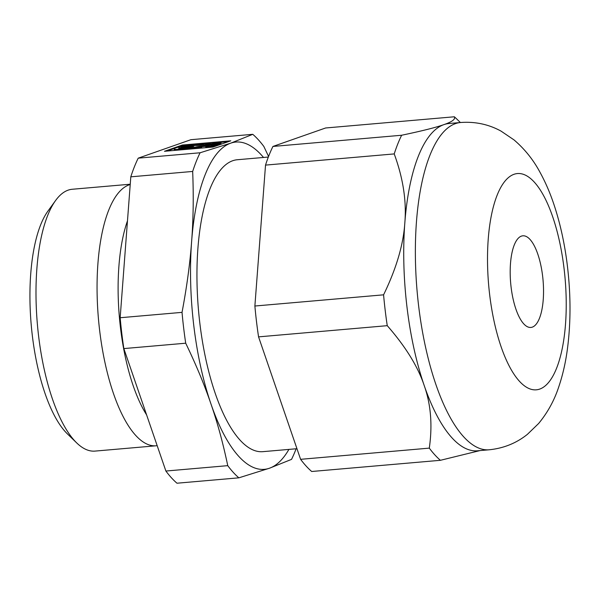 <?xml version="1.0" encoding="UTF-8"?>
<svg xmlns="http://www.w3.org/2000/svg" width="600" height="600" viewBox="0 0 600 600"><rect width="100%" height="100%" fill="white"/><g stroke="black" fill="none" stroke-linecap="round" stroke-linejoin="round"><path stroke-width="0.9" d="M429.3 448.125C432.592 425.235 430.89 404.37 424.2 385.515C417.93 366.623 405.615 346.68 387.255 325.673L258.562 336.87L300.6 459.322L429.3 448.125A181.343 64.08 -95 0 0 440.393 460.305L479.963 450.592M489.165 449.79C503.67 448.298 516.42 443.153 527.4 434.347L538.643 423.48C547.688 412.507 554.415 400.23 558.825 386.647C562.74 375.075 565.597 362.595 567.382 349.222C570.847 322.957 570.87 295.388 567.465 266.505C564.87 244.702 560.467 224.362 554.265 205.485C550.29 193.373 545.49 182.227 539.88 172.065C533.25 159.712 524.625 148.988 514.013 139.898L501.015 131.1C488.678 124.335 475.237 121.462 460.695 122.498A164.265 58.043 -95 0 0 417.105 291.173A164.265 58.043 -95 0 0 489.165 449.79L477.51 450.803A164.265 58.043 -95 0 1 424.2 385.515A164.265 58.043 85 0 1 406.965 306.892A164.265 58.043 -95 0 1 404.82 222.983A164.265 58.043 -95 0 1 443.895 124.627C452.228 121.77 455.7 119.153 454.32 116.782L325.62 127.98L272.94 146.445A181.343 64.08 -95 0 0 265.522 165.105L254.88 306.022A181.343 64.08 -95 0 0 256.493 321.525A181.343 64.08 85 0 0 258.562 336.87M265.522 165.105L394.222 153.915C403.14 178.23 406.673 201.248 404.82 222.983C403.388 244.688 396.308 268.635 383.58 294.825A181.343 64.08 -95 0 0 385.192 310.335A181.343 64.08 85 0 0 387.255 325.673M185.708 343.207C196.147 364.897 204.577 385.185 210.998 404.062A164.265 58.043 -95 0 1 193.763 325.44A164.265 58.043 -95 0 1 191.618 241.53C193.312 219.81 193.665 196.447 192.675 171.442L130.8 176.828L120.165 317.737L182.032 312.36A181.343 64.08 85 0 0 183.645 327.862A181.343 64.08 85 0 0 185.708 343.207L123.84 348.585L165.885 471.037A181.343 64.08 85 0 0 176.977 483.217L238.845 477.832L269.452 468.232L291.532 459.375A181.343 64.08 85 0 0 296.123 448.778M263.52 157.462A164.265 58.043 85 0 0 230.692 143.175A164.265 58.043 -95 0 0 191.618 241.53C190.035 263.243 186.84 286.853 182.032 312.36M252.772 134.317L190.905 139.695L138.218 158.16L200.085 152.775L230.692 143.175L252.772 134.317A181.343 64.08 -95 0 1 263.865 146.49L268.567 156.458M230.798 140.82L182.295 145.035L164.46 151.29L212.955 147.067L230.798 140.82M288.907 449.4A164.265 58.043 -95 0 1 269.452 468.232A164.265 58.043 -95 0 1 210.998 404.062C217.538 422.925 223.118 443.46 227.752 465.653L165.885 471.037M227.752 465.653A181.343 64.08 85 0 0 238.845 477.832M120.165 317.737A181.343 64.08 85 0 0 123.84 348.585M130.222 184.523A131.407 46.432 85 0 0 99.667 330.66A131.407 46.432 85 0 0 156.105 445.785A131.407 46.432 85 0 0 157.17 445.658M156.105 445.785L95.025 451.095A131.407 46.432 -95 0 1 76.71 442.92A131.407 46.432 -95 0 1 37.38 324.202A131.407 46.432 -95 0 1 55.62 200.483A131.407 46.432 -95 0 1 72.248 189.262L130.245 184.222M146.602 414.877A120.765 42.675 -95 0 1 120.495 327.885A120.765 42.675 -95 0 1 127.485 220.822M268.343 157.042L237.375 159.735A146.52 51.773 85 0 0 198.495 310.192A146.52 51.773 85 0 0 262.77 451.673L296.955 448.702M460.695 122.498L449.04 123.51A164.265 58.043 85 0 0 443.895 124.627C435.99 127.455 421.897 130.995 401.632 135.248A181.343 64.08 -95 0 0 394.222 153.915M440.393 460.305L311.7 471.495A181.343 64.08 -95 0 1 300.6 459.322M383.58 294.825L254.88 306.022M272.94 146.445L401.632 135.248M192.675 171.442A181.343 64.08 -95 0 1 200.085 152.775M130.8 176.828A181.343 64.08 -95 0 1 138.218 158.16M76.71 442.92L67.35 433.838A120.765 42.675 -95 0 1 31.207 324.743A120.765 42.675 -95 0 1 47.97 211.042L55.62 200.483M542.625 276.105A45.99 16.253 -95 0 1 530.842 327.45A45.99 16.253 -95 0 1 510.668 283.035A45.99 16.253 -95 0 1 522.87 235.808A45.99 16.253 -95 0 1 542.625 276.105M460.388 122.528L456.923 119.167A181.343 64.08 85 0 0 454.32 116.782M177.42 147.42L182.377 145.688L182.295 145.035M182.377 145.688L190.613 144.968M203.542 143.843L207.308 143.52M217.5 142.627L228.3 141.69M167.032 151.065L174.48 148.455M179.227 147.248A7.883 0.66 173.2 0 0 178.725 147.555A7.883 0.66 173.2 0 0 183.847 147.57A7.883 0.66 -6.8 0 0 194.377 145.688A7.883 0.66 -6.8 0 0 190.17 145.597A7.883 0.66 -6.8 0 0 182.137 146.587L180.712 146.663A23.655 1.987 173.2 0 1 203.49 143.415L202.868 143.632A7.883 0.66 173.2 0 0 194.663 145.282A7.883 0.66 173.2 0 0 199.792 145.297A7.883 0.66 -6.8 0 0 210.322 143.415A7.883 0.66 -6.8 0 0 207.278 143.25L207.9 143.032A23.655 1.987 173.2 0 1 221.07 143.153L219.263 143.363A7.883 0.66 173.2 0 0 210.63 143.895A7.883 0.66 173.2 0 0 203.88 145.365A7.883 0.66 173.2 0 0 209.01 145.38A7.883 0.66 -6.8 0 0 219.083 143.782L220.89 143.572A23.655 1.987 173.2 0 1 206.25 146.895L205.763 146.805A7.883 0.66 173.2 0 0 209.295 145.822A7.883 0.66 173.2 0 0 201.39 146.093A7.883 0.66 173.2 0 0 193.635 147.69A7.883 0.66 173.2 0 0 198.765 147.705A7.883 0.66 -6.8 0 0 201.24 147.45L201.735 147.54A23.655 1.987 -6.8 0 1 189.517 148.89A23.655 1.987 173.2 0 1 179.512 149.475L181.02 149.212A7.883 0.66 173.2 0 0 183.218 149.055A7.883 0.66 -6.8 0 0 193.748 147.172A7.883 0.66 -6.8 0 0 185.835 147.45A7.883 0.66 -6.8 0 0 178.087 149.04A7.883 0.66 -6.8 0 0 178.403 149.183L176.903 149.453A23.655 1.987 173.2 0 1 174.142 148.852A23.655 1.987 173.2 0 1 177.81 147.322L179.227 147.248L179.288 147.727M180.712 146.663L180.788 147.315L182.212 147.24L182.137 146.587M203.49 143.415L203.565 144.067L202.942 144.285L202.868 143.632M195.72 145.485A7.883 0.66 173.2 0 1 202.942 144.285M207.278 143.25L207.353 143.903A7.883 0.66 -6.8 0 1 209.34 143.858M221.07 143.153L220.92 143.828M219.308 143.76L219.263 143.363M204.938 145.567A7.883 0.66 173.2 0 1 211.71 144.42A7.883 0.66 173.2 0 1 218.558 143.94M220.89 143.572L220.972 144.225A23.655 1.987 173.2 0 1 220.853 144.3M206.25 146.895L206.333 147.547L205.837 147.458L205.763 146.805M217.913 145.335A23.655 1.987 173.2 0 1 206.333 147.547M194.692 147.892A7.883 0.66 173.2 0 1 201.465 146.745A7.883 0.66 173.2 0 1 208.312 146.265M201.735 147.54L201.795 148.042M179.512 149.475L179.572 149.97M176.903 149.453L176.977 150.097A23.655 1.987 173.2 0 1 174.218 149.505L174.142 148.852M178.403 149.183L178.485 149.835L176.977 150.097M193.403 146.13A7.883 0.66 -6.8 0 0 182.212 147.24M192.765 147.623A7.883 0.66 -6.8 0 0 184.98 148.215A7.883 0.66 -6.8 0 0 178.44 149.475M564.067 268.59A108.547 38.355 85 0 0 497.16 195.142A108.547 38.355 85 0 0 519.345 381.157A108.547 38.355 85 0 0 564.067 268.59"/></g></svg>
